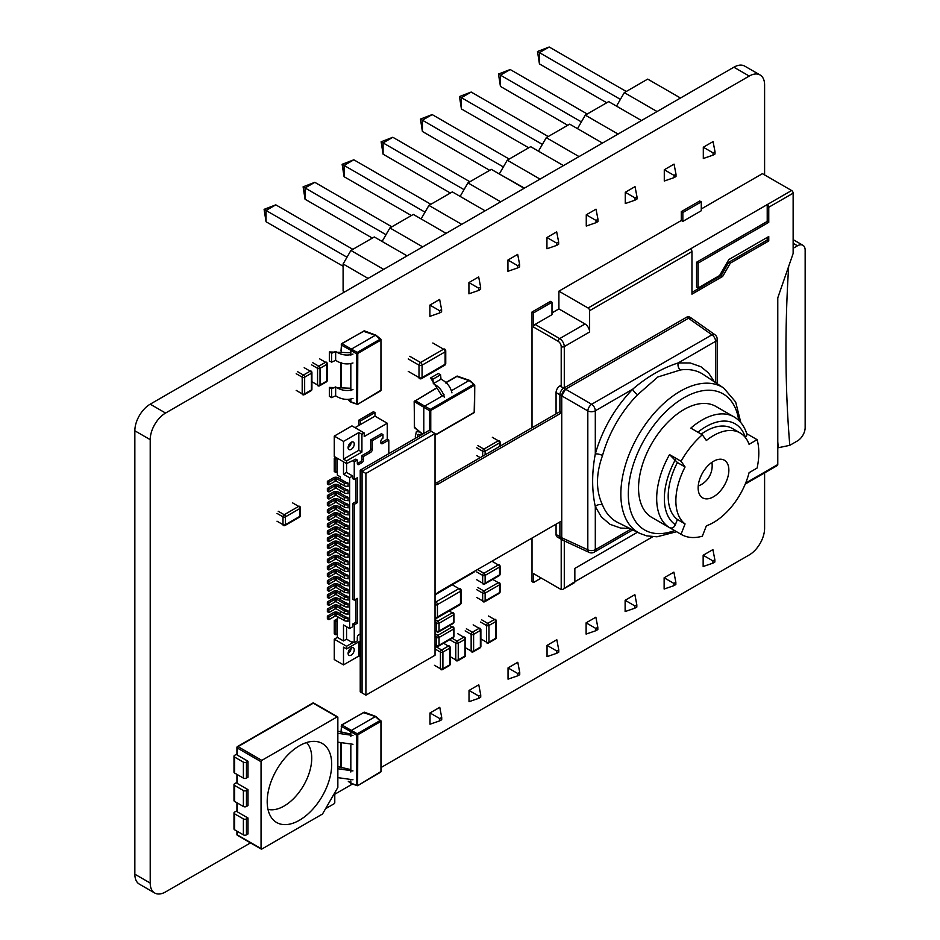 <?xml version="1.0" encoding="UTF-8"?>
<svg xmlns="http://www.w3.org/2000/svg" width="940" height="940" viewBox="0 0 940 940"><rect width="100%" height="100%" fill="white"/><g stroke="black" fill="none" stroke-linecap="round" stroke-linejoin="round"><path stroke-width="1.41" d="M673.886 585.667L664.134 589.039L664.134 577.783L673.886 572.143L675.848 582.283L673.886 583.411L673.886 585.667L675.848 584.539L675.848 582.283M673.886 583.411L664.134 577.783M634.876 608.18L625.124 611.564L625.124 600.308L634.876 594.668L636.827 604.808L634.876 605.936L634.876 608.18L636.827 607.064L636.827 604.808M634.876 605.936L625.124 600.308M712.908 563.142L703.155 566.514L703.155 555.258L712.908 549.618L714.858 559.758L712.908 560.886L712.908 563.142L714.858 562.014L714.858 559.758M712.908 560.886L703.155 555.258M595.866 630.705L586.114 634.089L586.114 622.832L595.866 617.192L597.817 627.332L595.866 628.461L595.866 630.705L597.817 629.589L597.817 627.332M595.866 628.461L586.114 622.832M517.787 675.789L508.035 679.162L508.035 667.905L517.787 662.277L519.738 672.405L517.787 673.534L517.787 675.789L519.738 674.661L519.738 672.405M517.787 673.534L508.035 667.905M478.777 698.314L469.025 701.687L469.025 690.43L478.777 684.79L480.728 694.93L478.777 696.058L478.777 698.314L480.728 697.186L480.728 694.93M478.777 696.058L469.025 690.43M556.809 653.265L547.045 656.637L547.045 645.38L556.809 639.752L558.76 649.881L556.809 651.009L556.809 653.265L558.76 652.137L558.76 649.881M556.809 651.009L547.045 645.38M439.767 720.839L430.003 724.211L430.003 712.955L439.767 707.315L441.718 717.455L439.767 718.583L439.767 720.839L441.718 719.711L441.718 717.455M439.767 718.583L430.003 712.955M485.122 210.819L452.328 191.901L428.922 205.413L461.704 224.343M421.12 218.926L428.922 205.413M411.368 215.554L344.075 176.697L342.125 164.3L353.828 159.8L344.075 165.428L344.075 176.697M425.021 212.17L342.125 164.3M517.682 267.924L507.929 271.296L507.929 260.039L517.682 254.399L519.632 264.539L517.682 265.668L517.682 267.924L519.632 266.796L519.632 264.539M430.873 204.286L353.828 159.8M517.682 265.668L507.929 260.039M446.101 233.343L413.318 214.426L389.912 227.938L422.695 246.868M382.11 241.451L389.912 227.938M372.357 238.079L305.054 199.221L303.103 186.825L314.806 182.325L305.054 187.953L305.054 199.221M386.011 234.695L303.103 186.825M478.672 290.437L468.919 293.821L468.919 282.564L478.672 276.924L480.622 287.064L478.672 288.192L478.672 290.437L480.622 289.32L480.622 287.064M391.863 226.81L314.806 182.325M478.672 288.192L468.919 282.564M524.132 188.294L491.35 169.376L467.944 182.889L500.726 201.818M460.142 196.401L467.944 182.889M450.378 193.029L383.085 154.172L381.135 141.775L392.838 137.275L383.085 142.904L383.085 154.172M464.043 189.645L381.135 141.775M556.692 245.399L546.939 248.771L546.939 237.514L556.692 231.875L558.642 242.015L556.692 243.143L556.692 245.399L558.642 244.271L558.642 242.015M469.894 181.761L392.838 137.275M556.692 243.143L546.939 237.514M368.069 278.393L343.1 263.976L343.1 291L344.663 291.917M407.09 255.868L374.308 236.951L350.902 250.463L383.685 269.392M343.1 263.976L350.902 250.463M343.1 266.232L266.043 221.746L264.093 209.35L275.796 204.85L266.043 210.478L266.043 221.746M347.001 257.219L264.093 209.35M439.65 312.961L429.897 316.345L429.897 305.089L439.65 299.449L441.6 309.589L439.65 310.717L439.65 312.961L441.6 311.845L441.6 309.589M352.853 249.335L275.796 204.85M439.65 310.717L429.897 305.089M641.48 120.543L608.697 101.626L585.291 115.138L618.073 134.067M577.489 128.651L585.291 115.138M567.736 125.279L500.433 86.421L498.482 74.025L510.185 69.525L500.433 75.153L500.433 86.421M581.39 121.894L498.482 74.025M674.05 177.637L664.286 181.02L664.286 169.764L674.05 164.124L676.001 174.264L674.05 175.392L674.05 177.637L676.001 176.52L676.001 174.264M587.241 114.01L510.185 69.525M674.05 175.392L664.286 169.764M602.47 143.068L569.687 124.15L546.269 137.663L579.052 156.592M538.467 151.175L546.269 137.663M528.715 147.792L461.423 108.946L459.472 96.55L471.175 92.05L461.423 97.678L461.423 108.946M542.368 144.419L459.472 96.55M635.029 200.161L625.276 203.545L625.276 192.289L635.029 186.649L636.979 196.789L635.029 197.917L635.029 200.161L636.979 199.045L636.979 196.789M548.22 136.535L471.175 92.05M635.029 197.917L625.276 192.289M680.49 98.019L647.707 79.101L624.301 92.614L657.084 111.543M616.499 106.126L624.301 92.614M606.746 102.754L539.442 63.897L537.492 51.5L549.195 47L539.442 52.628L539.442 63.897M620.4 99.37L537.492 51.5M713.061 155.124L703.308 158.496L703.308 147.239L713.061 141.599L715.011 151.739L713.061 152.868L713.061 155.124L715.011 153.996L715.011 151.739M626.252 91.486L549.195 47M713.061 152.868L703.308 147.239M524.438 188.118L499.457 174.053M563.448 165.593L530.665 146.675L507.259 160.188L540.042 179.117M499.457 173.7L507.259 160.188M489.705 170.316L422.401 131.471L420.45 119.075L432.153 114.574L422.401 120.203L422.401 131.471M503.358 166.944L420.45 119.075M596.019 222.686L586.266 226.07L586.266 214.814L596.019 209.174L597.969 219.314L596.019 220.442L596.019 222.686L597.969 221.57L597.969 219.314M509.21 159.06L432.153 114.574M596.019 220.442L586.266 214.814M350.667 734.093L337.848 731.167M337.848 742.165L352.97 744.292M337.848 733.294L352.97 735.433M350.667 769.566L337.848 766.641M337.848 777.639L352.97 779.765M337.848 768.767L352.97 770.906M341.197 732.401L341.572 724.975L341.197 726.315L350.832 731.649L351.595 730.333L375.413 716.574L380.794 721.485L357.776 734.786L357.224 733.764L356.436 735.068L350.832 731.649L350.832 736.525M350.832 745.397L350.832 771.999M350.832 780.87L350.832 783.091L357.599 785.711L380.254 772.398M375.413 716.574L363.392 712.602M351.595 783.537L348.67 781.328M357.776 734.786L357.623 785.217L356.436 785.241L357.224 785.699M380.794 772.01L380.994 771.07M380.994 720.898L380.794 721.485M357.623 735.045L356.436 735.068L356.436 785.241M331.62 353.299L331.62 362.17L329.353 360.819L329.353 351.948L331.62 353.299L335.651 351.466C341.22 355.062 347.001 355.931 352.97 354.098M350.667 352.77L329.353 351.948M331.62 362.17L335.651 360.337L335.651 351.466M335.651 360.337C341.22 363.933 347.001 364.802 352.97 362.969M331.62 388.772L331.62 397.644L329.353 396.292L329.353 387.421L331.62 388.772L335.651 386.939C341.22 390.535 347.001 391.404 352.97 389.571M350.667 388.244L329.353 387.421M331.62 397.644L335.651 395.811L335.651 386.939M335.651 395.811C341.22 399.394 347.001 400.276 352.97 398.443M341.197 351.078L341.572 343.652L341.197 344.992L350.832 350.326L351.595 348.998L375.413 335.251L380.794 340.163L357.776 353.452L357.224 352.43L356.436 353.745L350.832 350.326L350.832 355.203M350.832 364.074L350.832 390.676M350.832 399.547L350.832 401.768L357.599 404.376L380.254 391.075M375.413 335.251L363.392 331.279M351.595 402.214L348.67 399.994M357.776 353.452L357.623 403.895L356.436 403.918L357.224 404.365M380.794 390.688L380.994 389.748M380.994 339.575L381.205 390.065L357.599 404.376L351.137 402.297M376.024 335.251L380.829 339.117L380.794 340.163M357.623 353.722L356.436 353.745L356.436 403.918M306.569 742.553A39.104 22.572 -60 0 1 311.739 758.157A39.104 22.572 -60 0 1 296.723 795.216A39.104 22.572 -60 0 1 267.982 809.364M267.195 801.609A45.614 26.332 -60 0 1 283.998 759.215A45.614 26.332 -60 0 1 316.897 741.59A45.614 26.332 -60 0 1 331.703 764.361A45.614 26.332 -60 0 1 308.543 813.476A45.614 26.332 -60 0 1 272.318 818.799A45.614 26.332 -60 0 1 267.195 801.609M334.781 792.737L334.781 802.502A1.081 0.623 -60 0 1 334.005 803.829L325.557 808.706M238.008 835.308A1.081 0.623 -60 0 1 237.468 835.366L261.273 849.114A1.081 0.623 -60 0 0 261.813 849.055L322.49 814.028L337.848 787.426L337.848 717.361A1.081 0.623 -60 0 0 337.084 716.926L261.813 760.378L238.008 746.63A1.081 0.623 -120 0 0 237.244 747.077A1.081 0.623 0 0 0 236.927 747.465M236.927 831.136L236.927 834.426A1.081 1.081 0 0 0 237.468 835.366A1.081 0.623 -60 0 1 237.244 834.861A1.081 0.623 180 0 1 237.244 833.98M261.273 849.114A1.081 0.623 -60 0 1 261.05 848.609L237.244 834.861L237.244 831.312M234.636 773.056L234.636 757.088A2.174 1.257 180 0 1 233.989 756.207L233.989 772.163A2.174 1.257 -0 0 0 234.636 773.056L243.389 778.109A2.174 1.257 -0 0 0 246.456 778.109L247.996 777.227L247.996 761.259L237.244 755.055A1.081 0.623 180 0 1 236.927 754.609L236.927 747.511A1.081 0.623 0 0 0 237.244 747.958L261.05 761.706A1.081 0.623 -60 0 1 261.813 760.378M261.05 761.706L261.05 848.609M234.636 829.809L234.636 813.852A2.174 1.257 180 0 1 233.989 812.959L233.989 828.927A2.174 1.257 -0 0 0 234.636 829.809L243.389 834.861A2.174 1.257 -0 0 0 246.456 834.861L247.996 833.98L247.996 818.011L237.244 811.808A1.081 0.623 180 0 1 237.244 810.926M237.244 782.538A1.081 0.623 180 0 0 237.244 783.431L247.996 789.635L247.996 805.604L246.456 806.485L246.456 790.528A2.174 1.257 180 0 1 243.389 790.528L243.389 806.485A2.174 1.257 -0 0 0 246.456 806.485M312.503 703.614A1.081 0.623 60 0 1 313.279 703.179A1.081 0.623 -60 0 1 314.042 703.614M237.244 755.055L237.244 747.958A1.081 0.623 -60 0 1 238.008 746.63L313.279 703.179L337.084 716.926M233.989 812.959A2.174 1.257 180 0 1 234.636 812.078L236.927 810.75M234.636 813.852L243.389 818.905L243.389 834.861M234.636 801.432L234.636 785.476A2.174 1.257 180 0 1 233.989 784.583L233.989 800.551A2.174 1.257 -0 0 0 234.636 801.432L243.389 806.485M233.989 784.583A2.174 1.257 180 0 1 234.636 783.702L236.927 782.374M234.636 785.476L243.389 790.528M233.989 756.207A2.174 1.257 180 0 1 234.636 755.314L236.927 753.998M234.636 757.088L243.389 762.152L243.389 778.109M247.996 818.011L246.456 818.905A2.174 1.257 180 0 1 243.389 818.905M247.996 789.635L246.456 790.528M247.996 761.259L246.456 762.152A2.174 1.257 180 0 1 243.389 762.152M419.663 431.942L416.373 431.636L415.233 437.006L416.432 437.723M418.23 434.327L420.873 435.149M417.524 437.088L417.971 434.48M451.952 392.873C450.554 386.787 446.899 382.228 441.013 379.184L433.328 383.626L432.894 379.22L430.591 377.939L441.964 395.975M444.268 397.315C442.869 391.216 439.227 386.657 433.328 383.626M441.013 379.184L440.578 374.79L432.894 379.22M440.578 374.79L438.275 373.497L430.591 377.939M423.799 433.469L423.799 407.537L424.575 406.209L444.15 394.906M451.835 390.476L469.119 380.488L469.882 380.935L456.899 376.423M474.571 411.321L474.759 385.048L469.119 380.488M474.571 384.73L473.784 384.272L430.332 409.358L429.592 410.698L430.755 410.663L430.755 431.072M414.352 426.607L415.128 427.688L414.352 427.242L414.352 401.85L415.128 400.534L430.332 409.358L430.755 410.663M474.512 385.4L473.784 384.272M473.784 412.625L435.032 434.962M429.592 430.403L429.592 410.698L414.164 401.533L435.761 388.62M337.742 616.781L337.354 620.541L335.815 621.434L334.276 620.541L334.276 633.842L335.815 634.735L337.354 633.842L337.354 637.391L343.5 640.939L343.5 624.982L349.645 628.531L349.645 477.767L343.5 474.218L346.566 472.444L352.712 475.993L349.645 477.767M334.276 620.541L337.354 618.767M335.815 457.369L334.276 458.262L334.276 471.563L335.815 472.444L337.354 471.563L337.354 475.111L340.421 476.886L340.421 479.095L345.803 482.208A1.081 0.623 0 0 0 346.848 482.373M374.99 412.589L360.396 421.014L360.396 424.563L374.99 416.138L374.99 412.589L373.45 411.708L358.857 420.133L358.857 425.444M374.99 416.138L387.268 423.235L364.227 436.536L364.227 432.988L351.948 425.89L334.276 436.089L343.5 441.412L358.857 432.541L361.923 434.315L364.227 432.988M388.808 453.668L388.808 440.085L387.268 439.191L387.268 423.235M358.857 420.133L360.396 421.014M360.396 424.563L355.014 427.665M334.276 458.262L335.815 459.143L337.354 458.262L337.354 471.563M334.276 436.089L334.276 456.488L346.566 463.585L355.79 459.143L357.318 460.036L357.318 463.585L360.396 461.81A2.174 1.257 120 0 0 361.923 459.143L361.923 455.595L369.15 451.435A2.174 1.257 120 0 0 370.689 448.768L370.689 439.908L381.44 433.693L382.968 434.586L382.968 438.134A3.255 1.88 120 0 0 380.841 441.001A3.255 1.88 120 0 0 381.346 443.61A3.255 1.88 120 0 0 382.968 443.445L381.44 442.564L387.268 439.191M337.354 637.391L334.276 639.165L334.276 659.563L343.5 664.886L358.857 656.014L358.857 641.832M346.566 626.757L346.566 639.165L352.712 642.713L352.712 641.832L354.251 642.713L354.251 624.982L352.712 624.09L355.79 622.315L355.79 599.262M352.712 642.713L346.566 646.262L346.566 648.929L360.231 641.033M380.771 442.834A3.255 1.88 120 0 0 381.44 442.564M361.923 434.315L361.923 452.058L358.857 450.284L358.857 432.541M346.566 472.444L346.566 460.917L361.923 452.058M352.712 624.09L352.712 626.757L349.645 628.531M354.251 624.982L357.318 623.208L357.318 598.38L354.251 600.155L352.712 599.262L352.712 503.488L355.79 501.713L355.79 478.66M352.712 460.917L354.251 461.81L354.251 479.541L352.712 478.66L352.712 475.993M354.251 461.81L357.318 460.036M354.251 600.155L354.251 504.369L357.318 502.606L357.318 477.767L354.251 479.541M354.251 642.713L357.318 640.939L357.318 637.391A2.174 1.257 120 0 1 358.857 634.735L360.231 633.948M388.808 440.085L382.968 443.445M358.857 464.466L357.318 463.585A2.174 1.257 120 0 0 357.776 464.572A2.174 1.257 120 0 0 358.857 464.466L361.923 462.691A2.174 1.257 120 0 0 363.463 460.036L363.463 456.488L370.689 452.316A2.174 1.257 120 0 0 372.216 449.661L372.216 440.789L382.968 434.586M363.463 456.488L361.923 455.595M372.216 440.789L370.689 439.908M345.803 482.208L348.106 483.089L348.106 486.638L347.412 486.238M348.106 618.215A3.255 1.88 180 0 1 344.263 617.886L336.579 613.456A1.081 0.623 0 0 0 335.051 613.456L328.906 616.993L327.367 616.111L333.512 612.563A3.255 1.88 180 0 1 338.118 612.563L345.803 616.993A1.081 0.623 0 0 0 346.848 617.157M347.412 621.034L348.106 621.434L348.106 617.886L345.803 616.993M337.354 616.993L340.421 618.332M337.354 620.541L337.354 633.842M343.5 461.81L343.5 474.218M348.106 490.515A3.255 1.88 180 0 1 344.263 490.187L336.579 485.757A1.081 0.623 0 0 0 335.051 485.757L328.906 489.294L327.367 488.412L333.512 484.864A3.255 1.88 180 0 1 338.118 484.864L340.421 486.191L340.421 483.536M340.421 486.191L345.803 489.294A1.081 0.623 0 0 0 346.848 489.458M347.412 493.336L348.106 493.735L348.106 490.187L345.803 489.294M348.106 497.613A3.255 1.88 180 0 1 344.263 497.284L336.579 492.842A1.081 0.623 0 0 0 335.051 492.842L328.906 496.39L327.367 495.509L333.512 491.961A3.255 1.88 180 0 1 338.118 491.961L340.421 493.288L340.421 490.633M340.421 493.288L345.803 496.39A1.081 0.623 0 0 0 346.848 496.555M347.412 500.433L348.106 500.832L348.106 497.284L345.803 496.39M348.106 504.71A3.255 1.88 180 0 1 344.263 504.38L336.579 499.939A1.081 0.623 0 0 0 335.051 499.939L328.906 503.488L327.367 502.606L333.512 499.058A3.255 1.88 180 0 1 338.118 499.058L340.421 500.386L340.421 497.718M340.421 500.386L345.803 503.488A1.081 0.623 0 0 0 346.848 503.652M347.412 507.518L348.106 507.917L348.106 504.369L345.803 503.488M348.106 511.795A3.255 1.88 180 0 1 344.263 511.466L336.579 507.036A1.081 0.623 0 0 0 335.051 507.036L328.906 510.585L327.367 509.691L333.512 506.143A3.255 1.88 180 0 1 338.118 506.143L340.421 507.483L340.421 504.815M340.421 507.483L345.803 510.585A1.081 0.623 0 0 0 346.848 510.749M347.412 514.615L348.106 515.014L348.106 511.466L345.803 510.585M348.106 518.892A3.255 1.88 180 0 1 344.263 518.563L336.579 514.133A1.081 0.623 0 0 0 335.051 514.133L328.906 517.682L327.367 516.788L333.512 513.24A3.255 1.88 180 0 1 338.118 513.24L340.421 514.568L340.421 511.912M340.421 514.568L345.803 517.682A1.081 0.623 0 0 0 346.848 517.834M347.412 521.712L348.106 522.111L348.106 518.563L345.803 517.682M348.106 525.989A3.255 1.88 180 0 1 344.263 525.66L336.579 521.218A1.081 0.623 0 0 0 335.051 521.218L328.906 524.767L327.367 523.885L333.512 520.337A3.255 1.88 180 0 1 338.118 520.337L340.421 521.665L340.421 519.009M340.421 521.665L345.803 524.767A1.081 0.623 0 0 0 346.848 524.931M347.412 528.809L348.106 529.208L348.106 525.66L345.803 524.767M348.106 533.086A3.255 1.88 180 0 1 344.263 532.757L336.579 528.315A1.081 0.623 0 0 0 335.051 528.315L328.906 531.864L327.367 530.982L333.512 527.434A3.255 1.88 180 0 1 338.118 527.434L340.421 528.762L340.421 526.106M340.421 528.762L345.803 531.864A1.081 0.623 0 0 0 346.848 532.028M347.412 535.894L348.106 536.293L348.106 532.757L345.803 531.864M348.106 540.171A3.255 1.88 180 0 1 344.263 539.842L336.579 535.412A1.081 0.623 0 0 0 335.051 535.412L328.906 538.961L327.367 538.068L333.512 534.531A3.255 1.88 180 0 1 338.118 534.531L340.421 535.859L340.421 533.192M340.421 535.859L345.803 538.961A1.081 0.623 0 0 0 346.848 539.125M347.412 542.991L348.106 543.39L348.106 539.842L345.803 538.961M348.106 547.268A3.255 1.88 180 0 1 344.263 546.939L336.579 542.509A1.081 0.623 0 0 0 335.051 542.509L328.906 546.058L327.367 545.165L333.512 541.616A3.255 1.88 180 0 1 338.118 541.616L340.421 542.956L340.421 540.288M340.421 542.956L345.803 546.058A1.081 0.623 0 0 0 346.848 546.222M347.412 550.088L348.106 550.488L348.106 546.939L345.803 546.058M348.106 554.365A3.255 1.88 180 0 1 344.263 554.036L336.579 549.606A1.081 0.623 0 0 0 335.051 549.606L328.906 553.143L327.367 552.262L333.512 548.713A3.255 1.88 180 0 1 338.118 548.713L340.421 550.041L340.421 547.386M340.421 550.041L345.803 553.143A1.081 0.623 0 0 0 346.848 553.308M347.412 557.185L348.106 557.585L348.106 554.036L345.803 553.143M348.106 561.462A3.255 1.88 180 0 1 344.263 561.133L336.579 556.692A1.081 0.623 0 0 0 335.051 556.692L328.906 560.24L327.367 559.359L333.512 555.81A3.255 1.88 180 0 1 338.118 555.81L340.421 557.138L340.421 554.482M340.421 557.138L345.803 560.24A1.081 0.623 0 0 0 346.848 560.404M347.412 564.282L348.106 564.682L348.106 561.133L345.803 560.24M348.106 568.559A3.255 1.88 180 0 1 344.263 568.23L336.579 563.788A1.081 0.623 0 0 0 335.051 563.788L328.906 567.337L327.367 566.456L333.512 562.907A3.255 1.88 180 0 1 338.118 562.907L340.421 564.235L340.421 561.568M340.421 564.235L345.803 567.337A1.081 0.623 0 0 0 346.848 567.502M347.412 571.367L348.106 571.767L348.106 568.218L345.803 567.337M348.106 575.644A3.255 1.88 180 0 1 344.263 575.315L336.579 570.886A1.081 0.623 0 0 0 335.051 570.886L328.906 574.434L327.367 573.541L333.512 569.993A3.255 1.88 180 0 1 338.118 569.993L340.421 571.332L340.421 568.665M340.421 571.332L345.803 574.434A1.081 0.623 0 0 0 346.848 574.598M347.412 578.464L348.106 578.864L348.106 575.315L345.803 574.434M348.106 582.741A3.255 1.88 180 0 1 344.263 582.412L336.579 577.982A1.081 0.623 0 0 0 335.051 577.982L328.906 581.531L327.367 580.638L333.512 577.09A3.255 1.88 180 0 1 338.118 577.09L340.421 578.417L340.421 575.762M340.421 578.417L345.803 581.531A1.081 0.623 0 0 0 346.848 581.684M347.412 585.561L348.106 585.961L348.106 582.412L345.803 581.531M348.106 589.838A3.255 1.88 180 0 1 344.263 589.509L336.579 585.068A1.081 0.623 0 0 0 335.051 585.068L328.906 588.616L327.367 587.735L333.512 584.187A3.255 1.88 180 0 1 338.118 584.187L340.421 585.514L340.421 582.859M340.421 585.514L345.803 588.616A1.081 0.623 0 0 0 346.848 588.781M347.412 592.658L348.106 593.058L348.106 589.509L345.803 588.616M348.106 596.935A3.255 1.88 180 0 1 344.263 596.606L336.579 592.165A1.081 0.623 0 0 0 335.051 592.165L328.906 595.713L327.367 594.832L333.512 591.284A3.255 1.88 180 0 1 338.118 591.284L340.421 592.611L340.421 589.956M340.421 592.611L345.803 595.713A1.081 0.623 0 0 0 346.848 595.878M347.412 599.755L348.106 600.155L348.106 596.606L345.803 595.713M348.106 604.02A3.255 1.88 180 0 1 344.263 603.692L336.579 599.262A1.081 0.623 0 0 0 335.051 599.262L328.906 602.81L327.367 601.917L333.512 598.38A3.255 1.88 180 0 1 338.118 598.38L340.421 599.708L340.421 597.041M340.421 599.708L345.803 602.81A1.081 0.623 0 0 0 346.848 602.975M347.412 606.841L348.106 607.24L348.106 603.692L345.803 602.81M348.106 611.118A3.255 1.88 180 0 1 344.263 610.789L336.579 606.359A1.081 0.623 0 0 0 335.051 606.359L328.906 609.907L327.367 609.014L333.512 605.466A3.255 1.88 180 0 1 338.118 605.466L340.421 606.805L340.421 604.138M340.421 606.805L345.803 609.907A1.081 0.623 0 0 0 346.848 610.072M347.412 613.938L348.106 614.337L348.106 610.789L345.803 609.907M340.421 613.891L340.421 611.235M348.106 493.171A3.255 1.88 180 0 1 344.263 492.842L336.579 488.412A1.081 0.623 0 0 0 335.051 488.412L328.906 491.961L327.367 491.068L327.367 488.412M327.367 616.111L327.367 618.767L328.906 619.66L328.906 616.993M348.106 620.87A3.255 1.88 180 0 1 344.263 620.541L336.579 616.111A1.081 0.623 0 0 0 335.051 616.111L328.906 619.66M348.106 483.419A3.255 1.88 180 0 1 344.263 483.089L336.579 478.66A1.081 0.623 0 0 0 335.051 478.66L328.906 482.208L327.367 481.315L333.512 477.767A3.255 1.88 180 0 1 338.118 477.767L340.421 479.095M348.106 486.086A3.255 1.88 180 0 1 344.263 485.757L336.579 481.315A1.081 0.623 0 0 0 335.051 481.315L328.906 484.864L327.367 483.983L327.367 481.315M328.906 482.208L328.906 484.864M348.106 500.268A3.255 1.88 180 0 1 344.263 499.939L336.579 495.509A1.081 0.623 0 0 0 335.051 495.509L328.906 499.058L327.367 498.165L327.367 495.509M328.906 496.39L328.906 499.058M348.106 507.365A3.255 1.88 180 0 1 344.263 507.036L336.579 502.606A1.081 0.623 0 0 0 335.051 502.606L328.906 506.143L327.367 505.262L327.367 502.606M328.906 503.488L328.906 506.143M348.106 514.462A3.255 1.88 180 0 1 344.263 514.133L336.579 509.691A1.081 0.623 0 0 0 335.051 509.691L328.906 513.24L327.367 512.359L327.367 509.691M328.906 510.585L328.906 513.24M348.106 521.559A3.255 1.88 180 0 1 344.263 521.218L336.579 516.788A1.081 0.623 0 0 0 335.051 516.788L328.906 520.337L327.367 519.444L327.367 516.788M328.906 517.682L328.906 520.337M348.106 528.644A3.255 1.88 180 0 1 344.263 528.315L336.579 523.885A1.081 0.623 0 0 0 335.051 523.885L328.906 527.434L327.367 526.541L327.367 523.885M328.906 524.767L328.906 527.434M348.106 535.741A3.255 1.88 180 0 1 344.263 535.412L336.579 530.982A1.081 0.623 0 0 0 335.051 530.982L328.906 534.531L327.367 533.638L327.367 530.982M328.906 531.864L328.906 534.531M348.106 542.838A3.255 1.88 180 0 1 344.263 542.509L336.579 538.068A1.081 0.623 0 0 0 335.051 538.068L328.906 541.616L327.367 540.735L327.367 538.068M328.906 538.961L328.906 541.616M348.106 549.935A3.255 1.88 180 0 1 344.263 549.606L336.579 545.165A1.081 0.623 0 0 0 335.051 545.165L328.906 548.713L327.367 547.832L327.367 545.165M328.906 546.058L328.906 548.713M348.106 557.02A3.255 1.88 180 0 1 344.263 556.692L336.579 552.262A1.081 0.623 0 0 0 335.051 552.262L328.906 555.81L327.367 554.917L327.367 552.262M328.906 553.143L328.906 555.81M348.106 564.118A3.255 1.88 180 0 1 344.263 563.788L336.579 559.359A1.081 0.623 0 0 0 335.051 559.359L328.906 562.907L327.367 562.014L327.367 559.359M328.906 560.24L328.906 562.907M348.106 571.215A3.255 1.88 180 0 1 344.263 570.886L336.579 566.456A1.081 0.623 0 0 0 335.051 566.456L328.906 569.993L327.367 569.111L327.367 566.456M328.906 567.337L328.906 569.993M348.106 578.312A3.255 1.88 180 0 1 344.263 577.982L336.579 573.541A1.081 0.623 0 0 0 335.051 573.541L328.906 577.09L327.367 576.208L327.367 573.541M328.906 574.434L328.906 577.09M348.106 585.409A3.255 1.88 180 0 1 344.263 585.08L336.579 580.638A1.081 0.623 0 0 0 335.051 580.638L328.906 584.187L327.367 583.305L327.367 580.638M328.906 581.531L328.906 584.187M348.106 592.494A3.255 1.88 180 0 1 344.263 592.165L336.579 587.735A1.081 0.623 0 0 0 335.051 587.735L328.906 591.284L327.367 590.39L327.367 587.735M328.906 588.616L328.906 591.284M348.106 599.591A3.255 1.88 180 0 1 344.263 599.262L336.579 594.832A1.081 0.623 0 0 0 335.051 594.832L328.906 598.38L327.367 597.488L327.367 594.832M328.906 595.713L328.906 598.38M348.106 606.688A3.255 1.88 180 0 1 344.263 606.359L336.579 601.917A1.081 0.623 0 0 0 335.051 601.917L328.906 605.466L327.367 604.584L327.367 601.917M328.906 602.81L328.906 605.466M348.106 613.785A3.255 1.88 180 0 1 344.263 613.456L336.579 609.014A1.081 0.623 0 0 0 335.051 609.014L328.906 612.563L327.367 611.682L327.367 609.014M328.906 609.907L328.906 612.563M328.906 489.294L328.906 491.961M335.815 459.143L335.815 472.444M335.815 621.434L335.815 634.735M360.231 656.813L358.857 656.014M343.5 441.412L343.5 459.143L358.857 450.284M346.566 460.917L343.5 459.143M346.566 648.929L343.5 647.155L343.5 664.886M334.276 639.165L346.566 646.262M351.172 449.39A4.348 2.503 120 0 0 354.016 445.56A4.348 2.503 120 0 0 353.346 442.082A4.348 2.503 120 0 0 351.172 442.294A4.348 2.503 120 0 0 348.34 446.124A4.348 2.503 120 0 0 348.998 449.602A4.348 2.503 120 0 0 351.172 449.39M351.172 655.133A4.348 2.503 120 0 0 354.016 651.303A4.348 2.503 120 0 0 353.346 647.825A4.348 2.503 120 0 0 351.172 648.036A4.348 2.503 120 0 0 348.34 651.866A4.348 2.503 120 0 0 348.998 655.345A4.348 2.503 120 0 0 351.172 655.133M348.106 447.616A4.348 2.503 120 0 0 351.172 442.294M348.106 653.359A4.348 2.503 120 0 0 351.172 648.036M343.5 640.939L346.566 639.165M357.318 623.208L355.79 622.315M354.251 504.369L352.712 503.488M357.318 502.606L355.79 501.713M473.784 572.26L436.278 593.869M474.359 571.873L435.655 594.515M562.743 589.427L574.399 582.706A2.174 1.257 -120 0 0 574.845 581.707L562.743 589.427L561.204 589.58L533.556 573.611L533.556 582.483L532.016 581.601L532.016 538.056M532.016 427.747L532.016 312.01L550.452 301.364L551.991 302.257L533.556 312.891L533.556 327.085A2.174 1.257 -60 0 1 535.095 324.429L551.991 314.665L551.991 302.257M551.991 312.903L558.901 308.907L558.901 291.165L588.087 308.014A2.174 1.257 60 0 1 589.627 310.682L589.627 331.961A6.521 3.76 60 0 0 585.009 323.983L558.901 308.907M681.3 220.501L681.3 211.629L699.736 200.996L701.275 201.877L701.275 210.748L682.84 221.393L681.3 220.501L558.901 291.165M745.244 484.065L777.333 465.535A2.174 1.257 -120 0 0 777.78 464.536L777.78 297.827L793.137 253.483L793.137 193.182A2.174 1.257 -120 0 0 791.609 190.514L762.422 173.665L701.275 208.974M722.672 276.43L691.957 294.161L691.957 251.603A2.174 1.257 -120 0 0 690.418 248.936L767.216 204.603A2.174 1.257 60 0 1 768.755 207.258L768.755 222.334L698.103 263.13L698.103 287.957L719.605 275.538L728.817 259.581L768.755 236.528L768.755 240.957L730.357 263.13L722.672 276.43L721.144 275.538L691.957 292.387M730.357 263.13L728.817 262.237L721.144 275.538M768.755 240.957L767.216 240.064L728.817 262.237M767.216 237.409L767.216 240.064M698.103 287.957L696.564 287.064L696.564 262.237L698.103 263.13M768.755 222.334L767.216 221.441L696.564 262.237M791.609 190.514L767.216 204.603L767.216 221.441M652.689 536.764L574.845 581.707L574.845 568.406L637.485 532.24M701.275 201.877L682.84 212.522L682.84 221.393M533.556 582.483L541.24 578.053M681.3 211.629L682.84 212.522M532.016 312.01L533.556 312.891M793.137 243.307L797.473 245.798A10.857 6.274 -60 0 1 802.901 245.27A10.857 6.274 -60 0 1 805.157 250.24L805.157 427.594A10.857 6.274 -60 0 1 797.473 440.895L789.788 445.337A1316.905 760.319 120 0 1 788.672 266.396M797.473 245.798L793.137 248.301M777.78 447.839L789.788 445.337M777.78 441.753A1327.762 766.593 120 0 0 778.238 447.569M691.323 318.084L688.468 318.261L565.586 389.207L561.744 395.858A5.429 3.137 -60 0 1 565.586 389.207L688.468 318.261L686.623 317.203A5.429 3.137 120 0 1 689.337 316.933A5.429 3.137 120 0 0 686.623 317.203L563.741 388.149A5.429 3.137 120 0 0 559.899 394.8L559.899 411.649L437.03 482.584L438.874 483.654L561.744 412.707L561.744 395.858L561.744 537.751L559.899 536.681L559.899 521.959L559.899 536.681A5.429 3.137 120 0 0 561.027 539.172L562.872 540.23A5.429 3.137 -60 0 1 561.744 537.751L561.744 520.901L438.874 591.847A10.857 6.274 -60 0 0 435.032 595.243M360.231 470.176L360.231 691.875L362.065 692.933L362.065 471.234L360.231 470.176L429.345 430.262L431.19 431.331L362.065 471.234L431.19 431.331L435.032 433.552L365.907 473.454L365.907 695.154L435.032 655.25L435.032 433.552M437.03 482.584A10.857 6.274 -60 0 1 435.032 483.43M438.874 483.654A10.857 6.274 -60 0 1 435.032 484.676M561.744 412.707L559.899 411.649L559.899 394.8L556.069 392.579L556.069 413.859M563.107 540.347L589.18 552.414A5.429 3.126 -65.2 0 1 587.817 549.806L587.817 410.909A5.429 2.796 -60 0 1 591.66 404.271L711.944 334.816L688.468 318.261A5.429 3.137 -60 0 1 691.182 317.99L689.337 316.933M365.907 695.154L362.065 692.933L362.065 471.234L365.907 473.454M686.623 317.203L563.741 388.149A5.429 3.137 120 0 0 559.899 394.8L587.817 410.909A5.429 3.137 180 0 0 595.302 410.792L632.667 389.219C647.143 376.799 662.324 368.034 678.222 362.922L690.218 362.969L700.923 366.753L708.513 372.933L714.423 381.852M556.069 534.472L559.899 536.681A5.429 3.137 120 0 0 561.027 539.172L557.185 536.952A5.429 3.137 120 0 1 556.069 534.472L556.069 524.179M561.204 385.177L559.899 385.929A5.429 3.137 120 0 0 556.069 392.579M629.8 528.433L620.659 528.069L609.966 524.285L601.341 516.918L595.302 506.554C591.765 490.245 591.765 472.703 595.302 453.938C602.423 429.298 614.877 407.725 632.667 389.219A5.429 1.821 -135.4 0 0 637.661 394.683L657.836 376.987L680.501 369.949A5.429 4.042 82 0 1 678.222 362.922L715.587 341.349A5.429 3.137 -120 0 0 711.944 334.816A5.429 3.126 -54.8 0 1 714.882 334.687L691.405 318.131M631.057 529.056L595.302 549.7L595.302 506.554A5.429 4.042 158 0 1 602.516 505.015C595.807 490.774 595.807 474.277 602.516 455.536A5.429 1.821 15.4 0 0 595.302 453.938L595.302 410.792A5.429 3.137 60 0 0 591.66 404.271L559.899 385.929M681.053 534.296L669.539 527.645C672.041 528.656 673.98 527.669 675.378 524.696L677.399 519.491L685.072 523.933L681.053 534.296A64.085 37.001 120 0 0 681.465 534.531A64.085 37.001 120 0 0 702.333 536.199L706.363 525.824A53.216 30.726 -60 0 0 749.074 472.691L757.111 468.049A64.085 37.001 120 0 0 757.111 439.673L749.074 444.315A53.216 30.726 -60 0 0 740.109 432.952A53.216 30.726 -60 0 0 706.363 440.496L702.333 434.774A64.085 37.001 120 0 0 681.053 461.258L685.072 466.98L677.399 462.539L669.539 454.608L681.053 461.258M702.333 434.774L690.818 428.123A64.085 37.001 -60 0 1 701.98 420.074A64.085 37.001 -60 0 1 734.023 416.89L715.892 406.433A64.085 37.001 -60 0 0 683.862 409.605A64.085 37.001 -60 0 0 641.996 466.076A64.085 37.001 -60 0 0 651.82 517.423L681.465 534.531M746.771 433.704L757.111 439.673M713.507 461.305A21.726 12.537 -60 0 1 718.982 459.308A21.726 12.537 -60 0 1 728.606 473.537A21.726 12.537 -60 0 1 713.507 496.778A21.726 12.537 -60 0 1 699.149 493.653A21.726 12.537 -60 0 1 713.507 461.305M632.761 529.902L594.174 552.179A5.429 3.137 60 0 0 595.302 549.7A5.429 3.137 0 0 1 587.817 549.806L561.744 537.751L563.013 540.312M697.868 432.2A58.644 33.864 -60 0 1 745.432 437.547L747.065 434.68C744.633 426.49 740.285 420.568 734.023 416.89M701.228 434.139A53.216 30.726 -60 0 1 732.436 428.522L740.109 432.952M677.399 519.491A53.216 30.726 -60 0 1 677.399 462.539M685.072 523.933A53.216 30.726 -60 0 1 685.072 466.98M764.596 472.879L764.596 528.339A21.726 12.537 -60 0 1 749.239 554.941L381.205 767.428M134.843 874.188L134.843 430.79L150.212 439.65L150.212 883.059L134.843 874.188A21.726 12.537 120 0 0 139.343 884.129L154.712 893A21.726 12.537 -60 0 0 165.569 891.919L250.498 842.886M334.781 794.23L352.347 784.089M764.596 174.934L764.596 84.941A21.726 12.537 -60 0 0 760.107 74.989A21.726 12.537 -60 0 0 749.239 76.069L165.569 413.048L150.212 404.177A21.726 12.537 120 0 0 134.843 430.79M150.212 439.65A21.726 12.537 -60 0 1 165.569 413.048M154.712 893A21.726 12.537 -60 0 1 150.212 883.059M150.212 404.177L733.882 67.198L749.239 76.069M760.107 74.989L744.739 66.129A21.726 12.537 120 0 0 733.882 67.198M341.197 743.775L341.197 767.874M380.254 720.463L357.224 733.764L341.948 724.987L363.933 712.297M380.947 771.752L380.947 721.579M341.197 362.452L341.197 386.552M380.254 339.14L357.224 352.43L341.948 343.664L363.933 330.962M380.947 390.429L380.947 340.257M311.563 364.849L317.555 368.315L317.555 384.989A1.739 0.999 120 0 0 317.908 385.776A1.739 1.739 0 0 0 319.647 385.776L326.415 381.875A1.739 0.999 -120 0 0 326.768 381.076L326.768 364.414L320.011 368.315L320.011 384.989A1.739 0.999 60 0 1 319.647 385.776M311.916 381.734L317.555 384.989A1.739 0.999 -0 0 0 320.011 384.989L326.768 381.076A1.739 0.999 -0 0 0 327.273 380.371L327.273 363.698A1.739 0.999 180 0 1 326.768 364.414A1.739 0.999 -120 0 0 325.546 362.276L318.778 366.189A1.739 0.999 120 0 0 317.555 368.315A1.739 0.999 180 0 0 320.011 368.315A1.739 0.999 60 0 0 318.778 366.189L312.797 362.723M319.553 358.822L325.546 362.276A1.739 0.999 120 0 1 326.415 362.194A1.739 0.999 120 0 1 326.768 362.993A1.739 0.999 180 0 1 327.273 363.698A1.739 1.739 0 0 0 326.415 362.194M296.206 373.721L302.198 377.175L302.198 393.848A1.739 0.999 120 0 0 302.551 394.647A1.739 1.739 0 0 0 304.29 394.647L311.046 390.746A1.739 0.999 -120 0 0 311.41 389.947L311.41 373.274L304.654 377.175L304.654 393.848A1.739 0.999 60 0 1 304.29 394.647M296.206 390.394L302.198 393.848A1.739 0.999 -0 0 0 304.654 393.848L311.41 389.947A1.739 0.999 -0 0 0 311.916 389.242L311.916 372.569A1.739 0.999 180 0 1 311.41 373.274A1.739 0.999 -120 0 0 310.177 371.147L303.42 375.048A1.739 0.999 120 0 0 302.198 377.175A1.739 0.999 180 0 0 304.654 377.175A1.739 0.999 60 0 0 303.42 375.048L297.428 371.594M304.196 367.693L310.177 371.147A1.739 0.999 120 0 1 311.046 371.065A1.739 0.999 120 0 1 311.41 371.864A1.739 0.999 180 0 1 311.916 372.569A1.739 1.739 0 0 0 311.046 371.065M287.628 523.404L299.895 516.319A1.739 0.999 0 0 0 300.401 515.614L300.401 507.812A1.739 0.999 180 0 1 299.895 508.517L285.454 516.847L285.454 524.649L287.628 523.404M299.531 517.118A1.739 0.999 -120 0 0 299.895 516.319L299.895 508.517A1.739 0.999 -120 0 0 298.662 506.39L284.221 514.721A1.739 0.999 60 0 1 285.454 516.847A1.739 0.999 180 0 1 282.999 516.847L282.999 524.649A1.739 0.999 120 0 0 283.351 525.448A1.739 1.739 0 0 0 285.09 525.448L299.531 517.118A1.739 1.739 0 0 0 300.401 515.614M277.006 521.195L282.999 524.649A1.739 0.999 0 0 0 285.454 524.649A1.739 0.999 60 0 1 285.09 525.448M292.669 502.923L298.662 506.39A1.739 0.999 120 0 1 299.531 506.296A1.739 0.999 120 0 1 299.895 507.095A1.739 0.999 180 0 1 300.401 507.812A1.739 1.739 0 0 0 299.531 506.296M277.006 513.393L282.999 516.847A1.739 0.999 120 0 1 284.221 514.721L278.228 511.266M237.244 811.808L237.244 802.936M237.244 783.431L237.244 774.56M237.244 747.077L237.244 747.958M246.456 834.861L246.456 818.905M246.456 778.109L246.456 762.152M449.649 662.348L449.649 648.189A1.739 0.999 -120 0 0 448.415 646.062L441.659 649.963A1.739 0.999 120 0 0 440.437 652.09L440.437 668.763A1.739 0.999 0 0 0 442.893 668.763L449.649 664.862L449.649 662.348M443.551 643.254L448.415 646.062A1.739 0.999 120 0 1 449.285 645.968A1.739 0.999 120 0 1 449.649 646.767A1.739 0.999 180 0 1 450.154 647.484A1.739 0.999 180 0 1 449.649 648.189L442.893 652.09L442.893 668.763A1.739 0.999 60 0 1 442.529 669.562L449.285 665.661A1.739 0.999 -120 0 0 449.649 664.862A1.739 0.999 0 0 0 450.154 664.145L450.154 647.484A1.739 1.739 0 0 0 449.285 645.968M435.032 648.976L440.437 652.09A1.739 0.999 180 0 0 442.893 652.09A1.739 0.999 60 0 0 441.659 649.963L435.666 646.509M434.445 665.309L440.437 668.763A1.739 0.999 120 0 0 440.789 669.562A1.739 1.739 0 0 0 442.529 669.562M465.006 653.488L465.006 639.317A1.739 0.999 -120 0 0 463.784 637.191L457.016 641.092A1.739 0.999 120 0 0 455.794 643.218L455.794 659.892A1.739 0.999 0 0 0 458.25 659.892L465.006 655.991L465.006 653.488M457.792 633.736L463.784 637.191A1.739 0.999 120 0 1 464.654 637.109A1.739 0.999 120 0 1 465.006 637.896A1.739 0.999 180 0 1 465.512 638.613A1.739 0.999 180 0 1 465.006 639.317L458.25 643.218L458.25 659.892A1.739 0.999 60 0 1 457.886 660.691L464.654 656.79A1.739 0.999 -120 0 0 465.006 655.991A1.739 0.999 0 0 0 465.512 655.286L465.512 638.613A1.739 1.739 0 0 0 464.654 637.109M449.802 639.764L455.794 643.218A1.739 0.999 180 0 0 458.25 643.218A1.739 0.999 60 0 0 457.016 641.092L452.152 638.284M450.154 656.637L455.794 659.892A1.739 0.999 120 0 0 456.147 660.691A1.739 1.739 0 0 0 457.886 660.691M480.363 644.617L480.363 630.458A1.739 0.999 -120 0 0 479.142 628.32L472.385 632.221A1.739 0.999 120 0 0 471.152 634.359L471.152 651.02A1.739 0.999 0 0 0 473.607 651.02L480.363 647.12L480.363 644.617M473.149 624.865L479.142 628.32A1.739 0.999 120 0 1 480.011 628.237A1.739 0.999 120 0 1 480.363 629.036A1.739 0.999 180 0 1 480.88 629.741A1.739 0.999 180 0 1 480.363 630.458L473.607 634.359L473.607 651.02A1.739 0.999 60 0 1 473.255 651.82L480.011 647.918A1.739 0.999 -120 0 0 480.363 647.12A1.739 0.999 0 0 0 480.88 646.414L480.88 629.741A1.739 1.739 0 0 0 480.011 628.237M465.159 630.893L471.152 634.359A1.739 0.999 180 0 0 473.607 634.359A1.739 0.999 60 0 0 472.385 632.221L466.393 628.766M465.512 647.777L471.152 651.02A1.739 0.999 120 0 0 471.516 651.82A1.739 1.739 0 0 0 473.255 651.82M495.733 635.745L495.733 621.587A1.739 0.999 -120 0 0 494.499 619.46L487.743 623.361A1.739 0.999 120 0 0 486.509 625.488L486.509 642.161A1.739 0.999 0 0 0 488.964 642.161L495.733 638.26L495.733 635.745M488.506 615.994L494.499 619.46A1.739 0.999 120 0 1 495.368 619.366A1.739 0.999 120 0 1 495.733 620.165A1.739 0.999 180 0 1 496.238 620.87A1.739 0.999 180 0 1 495.733 621.587L488.964 625.488L488.964 642.161A1.739 0.999 60 0 1 488.612 642.948L495.368 639.047A1.739 0.999 -120 0 0 495.733 638.26A1.739 0.999 0 0 0 496.238 637.543L496.238 620.87A1.739 1.739 0 0 0 495.368 619.366M480.516 622.033L486.509 625.488A1.739 0.999 180 0 0 488.964 625.488A1.739 0.999 60 0 0 487.743 623.361L481.75 619.895M480.88 638.906L486.509 642.161A1.739 0.999 120 0 0 486.873 642.948A1.739 1.739 0 0 0 488.612 642.948M441.224 644.006L453.491 636.92A1.739 0.999 0 0 0 453.997 636.216L453.997 628.414A1.739 0.999 180 0 1 453.491 629.118L439.051 637.461L439.051 645.263L441.224 644.006M453.127 637.72A1.739 0.999 -120 0 0 453.491 636.92L453.491 629.118A1.739 0.999 -120 0 0 452.257 626.992L437.817 635.334A1.739 0.999 60 0 1 439.051 637.461A1.739 0.999 180 0 1 436.595 637.461L436.595 645.263A1.739 0.999 120 0 0 436.947 646.062A1.739 1.739 0 0 0 438.686 646.062L453.127 637.72A1.739 1.739 0 0 0 453.997 636.216M435.032 644.358L436.595 645.263A1.739 0.999 -0 0 0 439.051 645.263A1.739 0.999 60 0 1 438.686 646.062M449.696 625.511L452.257 626.992A1.739 0.999 120 0 1 453.127 626.909A1.739 0.999 120 0 1 453.491 627.709A1.739 0.999 180 0 1 453.997 628.414A1.739 1.739 0 0 0 453.127 626.909M435.032 636.556L436.595 637.461A1.739 0.999 120 0 1 437.817 635.334L435.032 633.713M487.296 599.673L499.563 592.588A1.739 0.999 0 0 0 500.08 591.871L500.08 584.069A1.739 0.999 180 0 1 499.563 584.786L485.134 593.116L485.134 600.918L487.296 599.673M499.211 593.387A1.739 0.999 -120 0 0 499.563 592.588L499.563 584.786A1.739 0.999 -120 0 0 498.341 582.659L483.9 590.99A1.739 0.999 60 0 1 485.134 593.116A1.739 0.999 180 0 1 482.666 593.116L482.666 600.918A1.739 0.999 120 0 0 483.031 601.718A1.739 1.739 0 0 0 484.77 601.718L499.211 593.387A1.739 1.739 0 0 0 500.08 591.871M476.686 597.464L482.666 600.918A1.739 0.999 -0 0 0 485.134 600.918A1.739 0.999 60 0 1 484.77 601.718M492.701 579.404L498.341 582.659A1.739 0.999 120 0 1 499.211 582.565A1.739 0.999 120 0 1 499.563 583.364A1.739 0.999 180 0 1 500.08 584.069A1.739 1.739 0 0 0 499.211 582.565M476.686 589.662L482.666 593.116A1.739 0.999 120 0 1 483.9 590.99L477.908 587.535M487.296 581.931L499.563 574.845A1.739 0.999 0 0 0 500.08 574.14L500.08 566.338A1.739 0.999 180 0 1 499.563 567.043L485.134 575.386L485.134 583.188L487.296 581.931M499.211 575.644A1.739 0.999 -120 0 0 499.563 574.845L499.563 567.043A1.739 0.999 -120 0 0 498.341 564.917L483.9 573.259A1.739 0.999 60 0 1 485.134 575.386A1.739 0.999 180 0 1 482.666 575.386L482.666 583.188A1.739 0.999 120 0 0 483.031 583.987A1.739 1.739 0 0 0 484.77 583.987L499.211 575.644A1.739 1.739 0 0 0 500.08 574.14M476.686 579.721L482.666 583.188A1.739 0.999 -0 0 0 485.134 583.188A1.739 0.999 60 0 1 484.77 583.987M492.349 561.462L498.341 564.917A1.739 0.999 120 0 1 499.211 564.834A1.739 0.999 120 0 1 499.563 565.621A1.739 0.999 180 0 1 500.08 566.338A1.739 1.739 0 0 0 499.211 564.834M476.686 571.92L482.666 575.386A1.739 0.999 120 0 1 483.9 573.259L477.908 569.793M441.306 614.784L460.483 603.715L460.483 591.295L437.441 604.596L437.441 617.016L441.306 614.784M435.032 618.12A2.174 2.174 0 0 0 436.983 618.015L460.024 604.714A2.174 1.257 -120 0 0 460.483 603.715A2.174 1.257 180 0 0 461.117 602.834L461.117 590.414A2.174 2.174 0 0 0 460.024 588.534A2.174 1.257 -60 0 0 458.943 588.64L435.902 601.941A2.174 1.257 60 0 1 437.441 604.596A2.174 1.257 0 0 1 435.032 604.866M436.983 618.015A2.174 1.257 -120 0 0 437.441 617.016A2.174 1.257 180 0 1 435.032 617.275M452.387 584.856L458.943 588.64A2.174 1.257 60 0 1 460.483 591.295A2.174 1.257 0 0 0 461.117 590.414M435.032 601.436L435.902 601.941A2.174 1.257 120 0 0 435.032 602.763M441.224 629.823L453.491 622.738A1.739 0.999 0 0 0 453.997 622.033L453.997 614.22A1.739 0.999 180 0 1 453.491 614.936L439.051 623.267L439.051 631.069L441.224 629.823M453.127 623.537A1.739 0.999 -120 0 0 453.491 622.738L453.491 614.936A1.739 0.999 -120 0 0 452.257 612.809L437.817 621.14A1.739 0.999 60 0 1 439.051 623.267A1.739 0.999 180 0 1 436.595 623.267L436.595 631.069A1.739 0.999 120 0 0 436.947 631.868A1.739 1.739 0 0 0 438.686 631.868L453.127 623.537A1.739 1.739 0 0 0 453.997 622.033M435.032 630.164L436.595 631.069A1.739 0.999 0 0 0 439.051 631.069A1.739 0.999 60 0 1 438.686 631.868M449.132 611L452.257 612.809A1.739 0.999 120 0 1 453.127 612.716A1.739 0.999 120 0 1 453.491 613.514A1.739 0.999 180 0 1 453.997 614.22A1.739 1.739 0 0 0 453.127 612.716M435.032 622.362L436.595 623.267A1.739 0.999 120 0 1 437.817 621.14L435.032 619.53M425.949 375.342L445.113 364.274L445.113 351.865L422.072 365.166L422.072 377.575L425.949 375.342M421.625 378.573A2.174 1.257 -120 0 0 422.072 377.575A2.174 1.257 180 0 1 419.005 377.575A2.174 1.257 -60 0 0 419.452 378.573A2.174 2.174 0 0 0 421.625 378.573L444.667 365.272A2.174 1.257 -120 0 0 445.113 364.274A2.174 1.257 180 0 0 445.748 363.392L445.748 350.973A2.174 2.174 0 0 0 444.667 349.093A2.174 1.257 -60 0 0 443.586 349.198L420.544 362.499A2.174 1.257 60 0 1 422.072 365.166A2.174 1.257 0 0 1 419.005 365.166L419.005 377.575L408.254 371.37M432.835 342.994L443.586 349.198A2.174 1.257 60 0 1 445.113 351.865A2.174 1.257 0 0 0 445.748 350.973M408.254 358.951L419.005 365.166A2.174 1.257 120 0 1 420.544 362.499L409.793 356.295M457.463 376.094L445.607 382.944M422.683 434.115L414.352 427.242M474.359 385.318L430.908 410.392M361.923 462.691L360.396 461.81M363.463 460.036L361.923 459.143M370.689 452.316L369.15 451.435M372.216 449.661L370.689 448.768M335.051 613.456L335.051 616.111M336.579 613.456L336.579 616.111M344.263 617.886L344.263 620.541M335.051 478.66L335.051 481.315M336.579 478.66L336.579 481.315M344.263 483.089L344.263 485.757M335.051 492.842L335.051 495.509M336.579 492.842L336.579 495.509M344.263 497.284L344.263 499.939M335.051 499.939L335.051 502.606M336.579 499.939L336.579 502.606M344.263 504.38L344.263 507.036M335.051 507.036L335.051 509.691M336.579 507.036L336.579 509.691M344.263 511.466L344.263 514.133M335.051 514.133L335.051 516.788M336.579 514.133L336.579 516.788M344.263 518.563L344.263 521.218M335.051 521.218L335.051 523.885M336.579 521.218L336.579 523.885M344.263 525.66L344.263 528.315M335.051 528.315L335.051 530.982M336.579 528.315L336.579 530.982M344.263 532.757L344.263 535.412M335.051 535.412L335.051 538.068M336.579 535.412L336.579 538.068M344.263 539.842L344.263 542.509M335.051 542.509L335.051 545.165M336.579 542.509L336.579 545.165M344.263 546.939L344.263 549.606M335.051 549.606L335.051 552.262M336.579 549.606L336.579 552.262M344.263 554.036L344.263 556.692M335.051 556.692L335.051 559.359M336.579 556.692L336.579 559.359M344.263 561.133L344.263 563.788M335.051 563.788L335.051 566.456M336.579 563.788L336.579 566.456M344.263 568.23L344.263 570.886M335.051 570.886L335.051 573.541M336.579 570.886L336.579 573.541M344.263 575.315L344.263 577.982M335.051 577.982L335.051 580.638M336.579 577.982L336.579 580.638M344.263 582.412L344.263 585.08M335.051 585.068L335.051 587.735M336.579 585.068L336.579 587.735M344.263 589.509L344.263 592.165M335.051 592.165L335.051 594.832M336.579 592.165L336.579 594.832M344.263 596.606L344.263 599.262M335.051 599.262L335.051 601.917M336.579 599.262L336.579 601.917M344.263 603.692L344.263 606.359M335.051 606.359L335.051 609.014M336.579 606.359L336.579 609.014M344.263 610.789L344.263 613.456M344.263 490.187L344.263 492.842M336.579 485.757L336.579 488.412M335.051 485.757L335.051 488.412M476.686 455.571L480.246 457.639M499.563 446.477L499.563 442.893L485.134 451.224L485.134 454.819M492.349 437.312L498.341 440.766L483.9 449.097A1.739 0.999 60 0 1 485.134 451.224A1.739 0.999 180 0 1 482.666 451.224L482.666 456.229M476.686 447.769L482.666 451.224A1.739 0.999 120 0 1 483.9 449.097L477.908 445.642M499.563 442.893A1.739 0.999 -120 0 0 498.341 440.766A1.739 0.999 120 0 1 499.211 440.684A1.739 0.999 120 0 1 499.563 441.471A1.739 0.999 180 0 1 500.08 442.188A1.739 0.999 180 0 1 499.563 442.893M768.755 207.258L793.137 193.182M777.78 464.536L745.643 483.101M589.627 310.682L691.957 251.603M564.282 387.832L564.282 346.59L589.627 331.961M564.282 587.806L564.282 540.899M690.418 248.936L588.087 308.014M561.204 346.59A2.174 1.257 180 0 0 564.282 346.59A6.521 3.76 -120 0 0 559.664 338.612A2.174 1.257 120 0 0 558.137 341.279A4.348 2.503 60 0 1 561.204 346.59L561.204 386.681M585.009 323.983L559.664 338.612L535.095 324.429M533.556 327.085L558.137 341.279M561.204 539.266L561.204 589.58M676.589 531.723L656.966 536.799L646.685 535.859L639.823 533.391A83.965 48.48 -60 0 1 638.236 435.584A83.965 48.48 -60 0 1 723.73 388.055L735.656 401.979L740.826 422.612M674.532 530.536A78.537 45.343 -60 0 1 628.425 489.998A78.537 45.343 -60 0 1 681.289 399.347A78.537 45.343 -60 0 1 738.746 420.415M637.661 394.683A85.528 49.385 120 0 0 602.516 455.536M602.516 505.015A85.528 49.385 120 0 0 617.933 522.558L639.823 533.391M723.73 388.055L703.402 374.52A85.528 49.385 120 0 0 680.501 369.949M669.539 527.645A64.085 37.001 -60 0 1 669.539 454.608M717.185 383.696L717.185 339.129A5.429 3.137 180 0 1 715.587 341.349L715.587 382.627M675.378 524.696A58.644 33.864 -60 0 1 675.378 459.672M351.137 783.631L357.599 785.711L381.205 771.399L381.205 721.227L376.024 716.574M375.859 716.491L364.391 712.203M350.973 783.537L348.305 781.352M340.985 732.307L341.572 724.975L364.403 712.203M340.985 767.78L340.985 743.669M375.859 335.157L364.391 330.88M350.973 402.214L348.305 400.017M340.985 350.984L341.572 343.652L364.403 330.88M340.985 386.446L340.985 362.335M326.415 381.875A1.739 1.739 0 0 0 327.273 380.371M311.046 390.746A1.739 1.739 0 0 0 311.916 389.242M236.927 811.361L236.927 802.76M236.927 782.985L236.927 774.384M337.624 716.868L313.819 703.12A1.081 1.081 0 0 0 312.726 703.12L237.468 746.572A1.081 1.081 0 0 0 236.927 747.394M449.285 665.661A1.739 1.739 0 0 0 450.154 664.145M464.654 656.79A1.739 1.739 0 0 0 465.512 655.286M480.011 647.918A1.739 1.739 0 0 0 480.88 646.414M495.368 639.047A1.739 1.739 0 0 0 496.238 637.543M460.024 604.714A2.174 2.174 0 0 0 461.117 602.834M444.667 365.272A2.174 2.174 0 0 0 445.748 363.392M418.089 430.637L416.373 431.636M469.73 380.488L474.759 385.048L474.171 412.648L435.032 435.255M445.407 382.815L457.075 376.082L469.577 380.395M414.505 427.688L422.46 434.245M414.517 427.688L414.164 401.533L435.572 388.502M500.08 446.183L500.08 442.188A1.739 1.739 0 0 0 499.211 440.684M793.137 239.63L802.901 245.27M589.18 552.414A5.429 5.429 0 0 0 594.174 552.179M717.185 339.129A5.429 5.429 0 0 0 714.882 334.687M698.22 486.027A21.726 21.726 0 0 0 711.909 462.315"/></g></svg>
